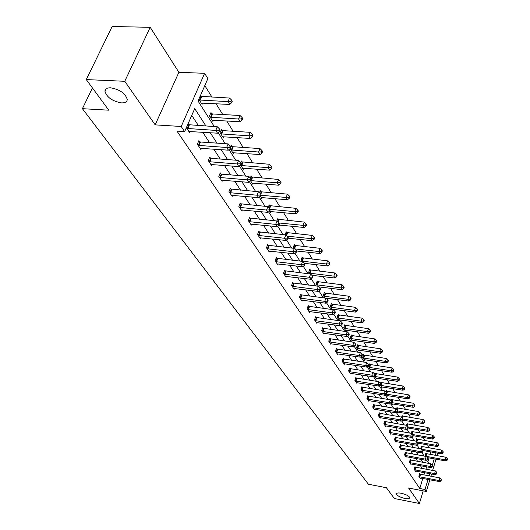 <?xml version="1.0" encoding="UTF-8"?>
<svg xmlns="http://www.w3.org/2000/svg" width="530" height="530" viewBox="0 0 530 530"><rect width="100%" height="100%" fill="white"/><g stroke="black" fill="none" stroke-linecap="round" stroke-linejoin="round"><path stroke-width="0.79" d="M401.263 493.251C406.364 494.523 409.246 496.073 409.895 497.908C409.624 498.843 408.007 499.048 405.039 498.518C399.964 497.253 397.096 495.702 396.433 493.867C396.692 492.933 398.302 492.728 401.263 493.251M110.638 87.801C119.919 89.517 125.451 93.419 127.24 99.521C127.028 101.873 125.106 102.999 121.463 102.899C112.274 101.197 106.768 97.295 104.94 91.2C105.119 88.861 107.02 87.728 110.638 87.801M429.843 479.763L426.325 491.469L408.61 488.037L419.402 503.5L394.346 498.518L386.423 487.746L368.403 484.228L82.408 108.683L108.782 110.187L86.277 79.586L112.148 26.5L150.209 27.308L124.755 81.295L155.164 124.868L181.207 126.484L204.633 73.312L207.873 78.606L198.041 101.031L214.312 126.584M86.277 79.586L124.755 81.295M419.402 503.5L423.212 490.866M155.164 124.868L178.888 72.292L150.209 27.308M178.888 72.292L204.633 73.312M429.426 447.923L427.518 444.842M424.875 440.582L422.894 437.382M420.217 433.076L418.157 429.744M415.454 425.385L413.301 421.92M410.571 417.507L408.332 413.897M405.563 409.432L403.237 405.682M400.435 401.157L398.017 397.255M395.175 392.677L392.657 388.616M389.788 383.978L387.165 379.752M384.257 375.061L381.527 370.662M378.579 365.905L375.737 361.321M372.749 356.505L369.794 351.734M366.767 346.852L363.686 341.883M360.619 336.934L357.412 331.767M354.305 326.745L350.966 321.359M347.812 316.271L344.328 310.659M341.134 305.499L337.504 299.649M334.258 294.415L330.481 288.313M327.189 283.007L323.247 276.647M319.908 271.261L315.794 264.622M312.402 259.157L308.115 252.234M304.671 246.689L300.192 239.461M296.701 233.829L292.023 226.284M288.479 220.566L283.596 212.689M279.992 206.872L274.891 198.644M271.227 192.734L265.894 184.135M262.171 178.133L256.599 169.136M252.817 163.035L246.98 153.627M243.131 147.419L237.029 137.575M233.114 131.261L226.727 120.953M222.746 114.526L216.048 103.728M211.993 97.189L204.812 85.602M437.23 453.057L437.654 453.753L437.078 455.667M92.425 87.953L82.408 108.683M415.321 467.168L414.983 466.665L414.182 469.269L415.686 471.521L415.825 471.057M405.735 452.713L405.384 452.183L404.556 454.839L406.132 457.198L406.285 456.708M395.685 437.548L395.314 436.992L394.459 439.701L396.109 442.179L396.274 441.662L395.744 441.623M385.131 421.628L384.747 421.045L383.852 423.801L385.588 426.405L385.767 425.862M374.041 404.893L373.63 404.277L372.709 407.086L374.531 409.822L374.723 409.253M362.361 387.271L361.93 386.622L360.97 389.49L362.891 392.372L363.096 391.769M350.052 368.701L349.595 368.019L348.601 370.947L350.628 373.981L350.847 373.339M337.053 349.098L336.577 348.376L335.536 351.363L337.676 354.57L337.915 353.888M323.32 328.375L322.81 327.606L321.723 330.66L323.989 334.052L324.254 333.324M308.771 306.426L308.235 305.618L307.102 308.732L309.5 312.329L309.785 311.554M293.348 283.152L292.779 282.291L291.586 285.471L294.137 289.294L294.448 288.459M276.952 258.421L276.349 257.507L275.103 260.76L277.813 264.821L278.157 263.927M259.501 232.094L258.859 231.12L257.547 234.439L260.435 238.772L260.813 237.811M240.892 204.01L240.196 202.97L238.825 206.369L241.905 210.993L242.329 209.953M220.99 173.992L220.248 172.873L218.797 176.351L222.103 181.3L222.567 180.173M199.671 141.821L198.876 140.629L197.345 144.18L200.883 149.493L201.407 148.268M422.277 468.513L420.429 465.684M417.613 461.365L415.686 458.423M412.837 454.051L410.829 450.977M407.941 446.558L405.854 443.358M402.933 438.88L400.753 435.541M397.798 431.016L395.526 427.538M392.531 422.947L390.166 419.323M387.132 414.679L384.667 410.902M381.6 406.199L379.023 402.257M375.916 397.5L373.233 393.386M370.086 388.563L367.29 384.283M364.097 379.394L361.182 374.929M357.949 369.973L354.908 365.316M351.628 360.294L348.455 355.431M345.136 350.343L341.824 345.275M338.458 340.114L335.006 334.821M331.588 329.594L327.984 324.069M324.519 318.762L320.756 312.998M317.238 307.612L313.31 301.59M309.745 296.131L305.638 289.844M302.02 284.299L297.727 277.727M294.057 272.102L289.572 265.232M285.842 259.521L281.158 252.34M277.369 246.536L272.466 239.03M268.624 233.134L263.496 225.283M259.581 219.294L254.215 211.073M250.246 204.984L244.628 196.378M240.587 190.19L234.704 181.18M230.596 174.887L224.428 165.439M220.248 159.04L213.789 149.142M209.535 142.63L202.758 132.242M198.432 125.617L191.754 115.388M205.978 126.074L194.715 108.624L184.645 131.599L176.954 131.109L419.767 488.501L422.814 478.431M423.874 474.94L424.557 472.687M187.925 124.106L188.428 124.861M190.257 131.447L189.7 132.719L186.355 127.703M210.516 158.192L209.754 157.032L208.263 160.55L211.682 165.671L212.172 164.499M231.106 189.256L230.391 188.177L228.98 191.615L232.173 196.398L232.617 195.318M250.352 218.281L249.683 217.273L248.338 220.632L251.326 225.111L251.723 224.11M268.365 245.469L267.743 244.522L266.464 247.808L269.26 252.002L269.624 251.074M285.279 270.976L284.69 270.088L283.471 273.308L286.101 277.25L286.425 276.382M301.173 294.965L300.623 294.13L299.463 297.277L301.934 300.987L302.232 300.179M316.152 317.556L315.628 316.774L314.522 319.855L316.854 323.353L317.125 322.598M330.283 338.882L329.793 338.14L328.726 341.154L330.932 344.46L331.177 343.751M343.645 359.035L343.175 358.333L342.155 361.288L344.242 364.408L344.467 363.746M356.286 378.109L355.849 377.446L354.868 380.341L356.842 383.303L357.054 382.673M368.277 396.195L367.86 395.565L366.912 398.408L368.787 401.217L368.986 400.62M379.659 413.367L379.261 412.764L378.354 415.553L380.129 418.216L380.315 417.66M390.477 429.691L390.093 429.115L389.225 431.851L390.915 434.388L391.087 433.858L390.537 433.818M400.773 445.226L400.408 444.677L399.567 447.36L401.177 449.778L401.336 449.274L400.819 449.235M410.584 460.027L410.24 459.51L409.425 462.14L410.962 464.446L411.108 463.969M419.945 474.151L419.614 473.654L418.833 476.238L420.297 478.438L420.436 477.987M184.645 131.599L181.207 126.484M426.325 491.469L425.014 489.515L428.054 479.425M419.767 488.501L425.014 489.515M427.531 469.487L425.709 466.658M422.92 462.339L421.019 459.391M418.197 455.018L416.216 451.944M413.36 447.519L411.293 444.319M408.405 439.84L406.252 436.501M403.33 431.97L401.084 428.492M398.123 423.901L395.784 420.27M392.783 415.626L390.345 411.843M387.311 407.139L384.767 403.197M381.686 398.427L379.036 394.313M375.922 389.49L373.153 385.204M370 380.308L367.111 375.836M363.918 370.881L360.904 366.217M357.664 361.188L354.524 356.326M351.238 351.231L347.965 346.156M344.632 340.989L341.214 335.689M337.835 330.455L334.264 324.923M330.839 319.61L327.109 313.833M323.631 308.447L319.742 302.411M316.211 296.946L312.15 290.645M308.566 285.094L304.319 278.508M300.689 272.877L296.25 265.994M292.553 260.276L287.916 253.082M284.166 247.272L279.31 239.745M275.501 233.843L270.426 225.972M266.557 219.97L261.237 211.735M257.308 205.633L251.743 197.014M247.742 190.813L241.912 181.777M237.844 175.47L231.736 166.003M227.595 159.59L221.195 149.665M216.982 143.133L210.264 132.725M429.108 475.92L429.784 473.661M436.024 459.179L432.639 470.435M431.572 473.999L430.897 476.251M431.261 467.308L431.559 467.778L431.798 466.983M432.308 465.28L434.242 458.854M435.302 455.35L436.051 452.852M218.141 132.599L225.204 143.69M228.967 149.599L235.711 160.192M239.408 165.996L245.847 176.112M249.484 181.823L255.639 191.496M259.21 197.1L265.099 206.356M268.617 211.868L274.248 220.719M277.707 226.151L283.099 234.624M286.505 239.964L291.666 248.073M295.018 253.333L299.967 261.104M303.259 266.279L308.003 273.732M311.249 278.826L315.794 285.968M318.994 290.99L323.353 297.84M326.5 302.789L330.687 309.361M333.794 314.23L337.809 320.544M340.863 325.34L344.725 331.402M347.74 336.133L351.443 341.949M354.411 346.62L357.969 352.205M360.904 356.809L364.322 362.182M367.21 366.72L370.496 371.881M373.345 376.36L376.505 381.315M379.321 385.741L382.355 390.504M385.131 394.87L388.053 399.454M390.796 403.761L393.604 408.173M396.314 412.426L399.01 416.666M401.687 420.866L404.284 424.947M406.927 429.095L409.425 433.023M412.035 437.117L414.44 440.9M417.017 444.942L419.336 448.585M421.88 452.58L424.113 456.085M426.624 460.033L428.777 463.406M427.823 461.908L429.035 457.913M430.095 454.415L430.844 451.918M425.491 456.337L425.087 455.694L425.862 453.15L426.18 453.66M420.727 448.83L421.33 445.975L421.661 446.492M415.917 441.159L416.699 438.628L417.037 439.158M411.26 433.341L411.956 431.109L412.3 431.652M384.608 421.463L406.477 425.318L407.1 423.41L407.451 423.967M402.72 420.158L402.893 420.727L402.601 420.27M401.541 417.349L402.124 415.527L402.482 416.096M397.447 412.161L397.984 412.188L397.818 412.738L397.235 411.817M396.473 409.167L397.023 407.444L397.394 408.034M392.24 403.953L392.783 403.979L392.617 404.549L391.723 403.144M391.279 400.779L391.802 399.163L392.18 399.766M387.483 395.572L387.291 396.155L386.072 394.234M385.959 392.18L386.45 390.676L386.834 391.292M382.024 386.946L381.825 387.549L380.268 385.091M380.487 383.395L380.957 381.971L381.355 382.607M376.426 378.102L376.22 378.718L374.399 375.836L375.326 373.047L375.73 373.69M370.682 369.026L370.47 369.655L368.595 366.707L369.542 363.885L369.96 364.547M364.792 359.704L364.574 360.36L362.646 357.326L363.606 354.477L364.037 355.16M358.737 350.138L358.512 350.814L356.531 347.7L357.518 344.818L357.962 345.52M352.523 340.313L352.284 341.009L350.257 337.809L351.257 334.9L351.715 335.623M346.136 330.216L345.891 330.932L343.804 327.646L344.825 324.704L345.295 325.447M339.578 319.835L339.319 320.577L337.173 317.192L338.219 314.23L338.697 314.992M332.337 309.573L330.349 306.446L331.416 303.452L331.912 304.233M332.668 309.619L332.827 309.162M325.022 298.052L323.333 295.395L324.426 292.368L324.93 293.169M317.483 286.173L316.112 284.014L317.225 280.96L317.748 281.788M309.712 273.93L308.672 272.301L309.818 269.207L310.355 270.061M301.696 261.303L301.014 260.23L302.18 257.11L302.736 257.991M293.421 248.265L293.123 247.795L294.316 244.641L294.885 245.549M285.041 234.823L286.2 231.782L286.796 232.716M279.674 225.065L279.303 226.032L278.806 225.243M276.885 220.977L277.839 218.519L278.442 219.486M271.121 211.516L270.731 212.517L269.724 210.94M268.332 207.051L269.2 204.838L269.83 205.832M262.284 197.531L261.873 198.565L260.336 196.146M259.475 192.741L260.29 190.707L260.939 191.734M253.161 183.075L252.724 184.155L250.617 180.836M250.332 177.948L251.081 176.106L251.75 177.172M243.734 168.143L243.277 169.262L240.554 164.982M240.845 162.75L241.561 161.021L242.25 162.12M233.982 152.7L233.498 153.866L230.298 148.817L231.716 145.419L232.431 146.552M223.898 136.72L223.388 137.932L220.069 132.705L221.527 129.274L222.269 130.446M213.457 120.171L212.921 121.436L209.482 116.03L210.98 112.552L211.748 113.771M202.645 103.032L202.076 104.357L198.829 99.243M200.367 95.731L200.85 96.5M186.852 128.452L215.736 130.406L217.512 133.182L188.879 131.493M187.693 124.643L217.287 126.769L215.736 130.406L218.757 130.274L219.466 131.387L220.082 129.936L219.374 128.823L218.757 130.274M219.374 128.823L217.287 126.769M217.512 133.182L219.466 131.387M201.281 103.105L229.728 104.436L228.013 101.608L229.53 98.05L200.128 96.281M230.994 101.495L231.676 102.628L232.279 101.203L231.597 100.071L230.994 101.495L228.013 101.608L199.313 100.004M231.676 102.628L229.728 104.436M229.53 98.05L231.597 100.071M198.14 145.372L226.628 147.486L228.337 150.169L200.095 148.307M198.511 141.477L200.539 142.013L228.138 143.888L226.628 147.486L229.589 147.353L230.272 148.426L230.875 146.989L230.192 145.916L229.589 147.353M230.192 145.916L228.138 143.888M228.337 150.169L230.272 148.426M209.032 161.703L237.135 163.962L238.785 166.546L210.92 164.532M209.403 157.854L211.377 158.384L238.599 160.404L237.135 163.962L240.037 163.816L240.7 164.856L241.282 163.432L240.627 162.399L240.037 163.816M240.627 162.399L238.599 160.404M238.785 166.546L240.7 164.856M212.152 120.237L240.222 121.741L238.566 119.011L240.037 115.5L212.616 113.957L210.602 113.433M241.488 118.892L242.15 119.985L242.733 118.581L242.077 117.488L241.488 118.892L238.566 119.011L210.258 117.243M242.15 119.985L240.222 121.741M240.037 115.5L242.077 117.488M222.646 136.767L250.345 138.443L248.749 135.806L250.18 132.328L223.123 130.632L221.169 130.122M251.611 135.68L252.253 136.733L252.823 135.349L252.187 134.289L251.611 135.68L248.749 135.806L220.818 133.885M252.253 136.733L250.345 138.443M250.18 132.328L252.187 134.289M219.539 177.464L247.278 179.856L248.868 182.353L221.368 180.193M219.917 173.668L221.838 174.185L248.702 176.344L247.278 179.856L250.127 179.71L250.756 180.71L251.326 179.306L250.69 178.305L250.127 179.71M250.69 178.305L248.702 176.344M248.868 182.353L250.756 180.71M232.783 152.739L260.124 154.561L258.58 152.017L259.972 148.579L233.273 146.737L231.371 146.24M261.389 151.885L262.005 152.905L262.562 151.534L261.946 150.513L261.389 151.885L258.58 152.017L231.014 149.95M262.005 152.905L260.124 154.561M259.972 148.579L261.946 150.513M229.695 192.688L257.07 195.212L258.607 197.624L231.464 195.331M230.08 188.945L258.454 191.734L257.07 195.212L259.859 195.06L260.475 196.027L261.025 194.636L260.416 193.669L259.859 195.06M261.224 197.544L287.525 199.764L286.127 197.458L287.419 194.132L261.177 191.807L260.429 193.689L258.454 191.734M258.607 197.624L260.475 196.027M242.581 168.176L269.565 170.143L268.074 167.679L269.432 164.28L241.236 161.816M270.83 167.546L271.426 168.527L271.969 167.169L271.373 166.181L270.83 167.546L268.074 167.679L240.872 165.479M271.426 168.527L269.565 170.143M269.432 164.28L271.373 166.181M239.514 207.409L266.53 210.046L268.014 212.371L241.223 209.959M239.898 203.712L267.882 206.607L266.53 210.046L269.273 209.887L269.863 210.821L270.406 209.449L269.81 208.515L269.273 209.887M269.81 208.515L267.882 206.607M268.014 212.371L269.863 210.821M252.061 183.102L278.694 185.195L277.25 182.817L278.575 179.458L250.769 176.874M279.959 182.678L280.536 183.632L281.066 182.287L280.489 181.333L279.959 182.678L277.25 182.817L250.803 180.611M280.536 183.632L278.694 185.195M278.575 179.458L280.489 181.333M249.007 221.639L275.673 224.382L277.11 226.641L250.657 224.11M249.391 217.996L276.991 220.99L275.673 224.382L278.369 224.23L278.939 225.131L279.469 223.773L278.893 222.865L278.369 224.23M278.893 222.865L276.991 220.99M277.11 226.641L278.939 225.131M261.177 191.807L259.991 191.449M288.79 197.319L289.347 198.24L289.857 196.908L289.307 195.987L288.79 197.319L286.127 197.458L260.786 195.239M289.347 198.24L287.525 199.764M287.419 194.132L289.307 195.987M258.196 235.413L284.524 238.255L285.915 240.441L259.793 237.811M258.58 231.815L285.809 234.896L284.524 238.255L287.167 238.096L287.724 238.97L288.234 237.625L287.684 236.751L287.167 238.096M287.684 236.751L285.809 234.896M285.915 240.441L287.724 238.97M270.101 211.53L296.071 213.855L294.72 211.629L295.978 208.336L268.922 205.56M297.33 211.483L297.873 212.371L298.37 211.059L297.834 210.165L297.33 211.483L294.72 211.629L270.346 209.363M297.873 212.371L296.071 213.855M295.978 208.336L297.834 210.165M267.094 248.749L293.09 251.684L294.435 253.797L268.637 251.068M267.478 245.198L294.342 248.365L293.09 251.684L295.687 251.518L296.224 252.366L296.721 251.041L296.184 250.193L295.687 251.518M296.184 250.193L294.342 248.365M294.435 253.797L296.224 252.366M278.979 225.025L304.346 227.502L303.034 225.349L304.266 222.09L277.568 219.221M305.605 225.197L306.128 226.058L306.618 224.76L306.095 223.892L305.605 225.197L303.034 225.349L278.972 222.984M306.128 226.058L304.346 227.502M304.266 222.09L306.095 223.892M275.713 261.668L301.378 264.689L302.683 266.736L277.21 263.913M276.097 258.156L302.603 261.403L301.378 264.689L303.935 264.523L304.452 265.338L304.942 264.026L304.425 263.205L303.935 264.523M304.425 263.205L302.603 261.403M302.683 266.736L304.452 265.338M288.015 238.202L312.356 240.726L311.09 238.632L312.289 235.413L285.942 232.458M313.614 238.48L314.124 239.315L314.601 238.03L314.098 237.188L313.614 238.48L311.09 238.632L287.088 236.161M314.124 239.315L312.356 240.726M312.289 235.413L314.098 237.188M284.06 274.189L309.414 277.283L310.679 279.27L285.518 276.368M284.451 270.724L310.613 274.036L309.414 277.283L311.925 277.117L312.428 277.912L312.905 276.614L312.402 275.819L311.925 277.117M312.402 275.819L310.613 274.036M310.679 279.27L312.428 277.912M296.701 251.001L320.127 253.539L318.901 251.511L320.074 248.325L294.064 245.297M321.385 251.352L321.869 252.167L322.339 250.895L321.849 250.081L321.385 251.352L318.901 251.511L294.912 248.928M321.869 252.167L320.127 253.539M320.074 248.325L321.849 250.081M292.162 286.332L317.205 289.499L318.431 291.421L293.567 288.446M292.547 282.907L318.371 286.286L317.205 289.499L319.676 289.327L320.16 290.096L320.63 288.81L320.14 288.042L319.676 289.327M320.14 288.042L318.371 286.286M318.431 291.421L320.16 290.096M304.518 263.35L327.659 265.967L326.467 264L327.613 260.846L301.941 257.746M328.911 263.841L329.388 264.629L329.845 263.37L329.368 262.582L328.911 263.841L326.467 264L301.57 261.111M329.388 264.629L327.659 265.967M327.613 260.846L329.368 262.582M300.013 298.112L324.757 301.338L325.943 303.206L301.385 300.159M300.404 294.726L325.897 298.165L324.757 301.338L327.189 301.166L327.659 301.915L328.116 300.642L327.639 299.894L327.189 301.166M327.639 299.894L325.897 298.165M325.943 303.206L327.659 301.915M311.898 275.315L334.973 278.025L333.814 276.117L334.933 272.996L309.586 269.83M336.219 275.951L336.676 276.713L337.126 275.467L336.663 274.706L336.219 275.951L333.814 276.117L309.215 273.149M336.676 276.713L334.973 278.025M334.933 272.996L336.663 274.706M307.639 309.54L332.085 312.832L333.238 314.641L308.97 311.527M308.023 306.194L333.204 309.686L332.085 312.832L334.476 312.654L334.933 313.382L335.384 312.124L334.92 311.395L334.476 312.654M334.92 311.395L333.204 309.686M333.238 314.641L334.933 313.382M319.014 286.922L342.062 289.724L340.942 287.869L342.035 284.782L317.006 281.556M343.308 287.704L343.751 288.446L344.189 287.214L343.745 286.472L343.308 287.704L340.942 287.869L316.635 284.842M343.751 288.446L342.062 289.724M342.035 284.782L343.745 286.472M315.045 320.637L339.2 323.989L340.32 325.745L316.331 322.571M315.43 317.337L340.293 320.875L339.2 323.989L341.552 323.81L342.002 324.512L342.433 323.267L341.989 322.565L341.552 323.81M341.989 322.565L340.293 320.875M340.32 325.745L342.002 324.512M325.93 298.191L348.952 301.086L347.865 299.284L348.932 296.23L324.214 292.951M350.191 299.119L350.628 299.841L351.052 298.622L350.621 297.9L350.191 299.119L347.865 299.284L323.843 296.197M350.628 299.841L348.952 301.086M348.932 296.23L350.621 297.9M322.233 331.422L346.11 334.821L347.196 336.523L323.485 333.297M322.618 328.156L347.176 331.74L346.11 334.821L348.422 334.635L348.859 335.324L349.283 334.092L348.853 333.41L348.422 334.635M348.853 333.41L347.176 331.74M347.196 336.523L348.859 335.324M332.065 309.149L355.643 312.124L354.583 310.375L355.637 307.354L331.217 304.021M356.875 310.209L357.3 310.905L357.717 309.699L357.3 308.997L356.875 310.209L354.583 310.375L330.846 307.228M357.3 310.905L355.643 312.124M355.637 307.354L357.3 308.997M329.223 341.896L352.821 345.341L353.881 346.998L330.442 343.725M329.607 338.67L353.868 342.294L352.821 345.341L355.1 345.162L355.524 345.825L355.941 344.606L355.517 343.943L355.1 345.162M355.517 343.943L353.868 342.294M353.881 346.998L355.524 345.825M338.842 319.822L362.149 322.849L361.122 321.154L362.149 318.159L338.021 314.78M363.375 320.981L363.785 321.664L364.196 320.464L363.785 319.782L363.375 320.981L361.122 321.154L337.656 317.954M363.785 321.664L362.149 322.849M362.149 318.159L363.785 319.782M336.02 352.086L359.347 355.57L360.374 357.18L337.199 353.854M336.398 348.892L360.367 352.556L359.347 355.57L361.592 355.385L362.003 356.034L362.407 354.828L361.997 354.179L361.592 355.385M361.997 354.179L360.367 352.556M360.374 357.18L362.003 356.034M345.427 330.197L368.469 333.277L367.469 331.628L368.476 328.666L344.639 325.241M369.695 331.455L370.092 332.118L370.496 330.932L370.099 330.269L369.695 331.455L367.469 331.628L344.275 328.381M370.092 332.118L368.469 333.277M368.476 328.666L370.099 330.269M342.625 361.99L365.687 365.514L366.687 367.085L343.778 363.712M343.003 358.837L366.687 362.533L365.687 365.514L367.9 365.329L368.297 365.958L368.701 364.766L368.297 364.136L367.9 365.329M368.297 364.136L366.687 362.533M366.687 367.085L368.297 365.958M351.834 340.293L374.624 343.427L373.65 341.817L374.63 338.882L351.079 335.424M375.836 341.645L376.227 342.287L376.618 341.115L376.234 340.472L375.836 341.645L373.65 341.817L350.714 338.524M376.227 342.287L374.624 343.427M374.63 338.882L376.234 340.472M349.051 371.629L371.855 375.187L372.828 376.717L350.171 373.305M349.429 368.509L372.842 372.232L371.855 375.187L374.034 375.001L374.425 375.618L374.816 374.432L374.432 373.822L374.034 375.001M374.432 373.822L372.842 372.232M372.828 376.717L374.425 375.618M358.068 350.118L380.606 353.291L379.659 351.728L380.626 348.826L357.346 345.328M381.819 351.556L382.196 352.178L382.58 351.019L382.203 350.39L381.819 351.556L379.659 351.728L356.975 348.395M382.196 352.178L380.606 353.291M380.626 348.826L382.203 350.39M355.312 381.004L377.857 384.601L378.804 386.085L356.399 382.64M355.683 377.923L378.824 381.679L377.857 384.601L380.01 384.416L380.388 385.012L380.772 383.839L380.394 383.25L380.01 384.416M380.394 383.25L378.824 381.679M378.804 386.085L380.388 385.012M364.143 359.684L386.43 362.898L385.509 361.38L386.456 358.499L363.441 354.974M387.635 361.202L388 361.811L388.377 360.658L388.013 360.049L387.635 361.202L385.509 361.38L363.076 358.008M388 361.811L386.43 362.898M386.456 358.499L388.013 360.049M361.4 390.14L383.707 393.764L384.628 395.208L362.467 391.73M361.778 387.085L384.647 390.868L383.707 393.764L385.82 393.578L386.191 394.161L386.569 393.002L386.198 392.419L385.82 393.578M386.198 392.419L384.647 390.868M384.628 395.208L386.191 394.161M370.053 368.999L392.101 372.252L391.2 370.768L392.127 367.926L369.383 364.368M393.3 370.596L393.658 371.185L394.029 370.053L393.671 369.456L393.3 370.596L391.2 370.768L369.019 367.369M393.658 371.185L392.101 372.252M392.127 367.926L393.671 369.456M367.336 399.037L389.398 402.687L390.292 404.099L368.37 400.587M367.707 396.016L390.318 399.819L389.398 402.687L391.484 402.502L391.842 403.065L392.213 401.919L391.856 401.356L391.484 402.502M391.856 401.356L390.318 399.819M390.292 404.099L391.842 403.065M375.816 378.075L397.626 381.361L396.751 379.917L397.659 377.102L375.167 373.517M398.818 379.745L399.169 380.321L399.527 379.195L399.183 378.612L398.818 379.745L396.751 379.917L374.809 376.485M399.169 380.321L397.626 381.361M397.659 377.102L399.183 378.612M373.113 407.702L394.936 411.379L395.811 412.751L374.127 409.213M373.484 404.715L395.844 408.544L394.936 411.379L396.996 411.194L397.348 411.744L397.705 410.604L397.361 410.054L396.996 411.194M397.361 410.054L395.844 408.544M395.811 412.751L397.348 411.744M381.428 386.92L403.005 390.239L402.151 388.834L403.045 386.039L380.805 382.435M404.191 388.656L404.536 389.219L404.893 388.106L404.549 387.536L404.191 388.656L402.151 388.834L380.447 385.37M404.536 389.219L403.005 390.239M403.045 386.039L404.549 387.536M378.751 416.149L400.342 419.846L401.19 421.184L379.732 417.627M379.116 413.195L401.23 417.037L400.342 419.846L402.369 419.661L402.714 420.197L403.065 419.071L402.727 418.534L402.369 419.661M402.727 418.534L401.23 417.037M401.19 421.184L402.714 420.197M386.907 395.546L408.252 398.898L407.418 397.52L408.299 394.757L386.304 391.127M409.432 397.341L409.763 397.891L410.114 396.784L409.783 396.235L409.432 397.341L407.418 397.52L386.204 394.115M409.763 397.891L408.252 398.898M408.299 394.757L409.783 396.235M384.243 424.384L405.602 428.108L406.437 429.406L385.204 425.822M407.61 427.915L405.602 428.108L406.477 425.318L407.961 426.802L407.61 427.915L407.941 428.439L408.292 427.326L407.961 426.802M406.437 429.406L407.941 428.439M392.783 403.979L413.367 407.332L412.559 405.993L413.42 403.257L391.663 399.6M414.54 405.814L414.864 406.351L414.884 404.721L414.54 405.814L412.559 405.993L391.975 402.654M414.864 406.351L413.367 407.332M413.42 403.257L414.884 404.721M389.603 432.42L410.737 436.157L411.552 437.429L391.074 433.858M389.967 429.525L411.598 433.401L410.737 436.157L412.718 435.965L413.042 436.475L413.062 434.865L412.718 435.965M413.062 434.865L411.598 433.401M411.552 437.429L413.042 436.475M397.984 412.188L418.356 415.56L417.567 414.255L418.408 411.538L396.891 407.868M419.528 414.076L419.839 414.599L420.177 413.513L419.859 412.989L419.528 414.076L417.567 414.255L397.599 410.955M419.839 414.599L418.356 415.56M418.408 411.538L419.859 412.989M394.83 440.258L415.745 444.007L416.54 445.246L396.274 441.662M395.188 437.396L416.593 441.278L415.745 444.007L417.7 443.815L418.011 444.312L418.037 442.722L417.7 443.815M418.037 442.722L416.593 441.278M416.54 445.246L418.011 444.312M403.058 420.191L423.225 423.589L422.45 422.317L423.284 419.627L401.992 415.937M424.384 422.132L424.696 422.642L424.716 421.058L424.384 422.132L422.45 422.317L403.058 419.058M424.696 422.642L423.225 423.589M423.284 419.627L424.716 421.058M399.931 447.903L420.634 451.666L421.403 452.878L401.349 449.274M400.289 445.067L421.463 448.963L420.634 451.666L422.562 451.481L422.867 451.964L422.887 450.394L422.562 451.481M422.887 450.394L421.463 448.963M421.403 452.878L422.867 451.964M408.074 428.021L427.975 431.42L427.22 430.181L428.035 427.518L406.967 423.815M429.128 429.996L429.426 430.499L429.757 429.433L429.452 428.936L429.128 429.996L427.22 430.181L408.02 426.902M429.426 430.499L427.975 431.42M428.035 427.518L429.452 428.936M404.907 455.369L425.404 459.146L426.153 460.325L405.781 456.668M405.264 452.56L426.213 456.462L425.404 459.146L427.306 458.953L427.604 459.43L427.63 457.88L427.306 458.953M427.63 457.88L426.213 456.462M426.153 460.325L427.604 459.43M413.274 435.713L432.613 439.072L431.877 437.859L432.679 435.216L411.83 431.506M433.759 437.674L434.05 438.164L434.375 437.104L434.077 436.621L433.759 437.674L431.877 437.859L412.738 434.54M434.05 438.164L432.613 439.072M432.679 435.216L434.077 436.621M409.769 462.657L430.055 466.446L430.791 467.599L410.617 463.929M410.127 459.881L430.857 463.79L430.055 466.446L431.937 466.254L432.228 466.718L432.255 465.194L431.937 466.254M432.255 465.194L430.857 463.79M430.791 467.599L432.228 466.718M418.349 443.232L437.137 446.538L436.422 445.352L437.21 442.735L416.58 439.012M438.283 445.173L438.568 445.644L438.88 444.604L438.595 444.127L438.283 445.173L436.422 445.352L417.309 441.993M438.568 445.644L437.137 446.538M437.21 442.735L438.595 444.127M414.52 469.779L434.6 473.568L435.322 474.701L415.348 471.018M414.871 467.029L435.388 470.945L434.6 473.568L436.455 473.383L436.746 473.833L436.773 472.329L436.455 473.383M436.773 472.329L435.388 470.945M435.322 474.701L436.746 473.833M422.966 450.513L441.563 453.832L440.861 452.673L441.636 450.083L421.217 446.353M442.696 452.494L442.974 452.958L443.285 451.924L443.007 451.454L442.696 452.494L440.861 452.673L421.774 449.274M442.974 452.958L441.563 453.832M441.636 450.083L443.007 451.454M419.157 476.728L439.045 480.531L439.748 481.637L419.972 477.947M419.508 474.012L439.82 477.927L439.045 480.531L440.874 480.346L441.152 480.783L441.185 479.305L440.874 480.346M441.185 479.305L439.82 477.927M439.748 481.637L441.152 480.783M427.352 457.609L445.882 460.961L445.193 459.828L445.955 457.257L425.749 453.521M447.009 459.649L447.287 460.1L447.592 459.073L447.313 458.622L447.009 459.649L445.193 459.828L425.404 456.204M447.287 460.1L445.882 460.961M445.955 457.257L447.313 458.622M187.117 128.532L188.693 124.941M187.739 128.651L189.309 125.053M201.731 96.685L200.194 100.197M201.115 96.573L199.578 100.084M198.399 145.452L199.929 141.901M199.015 145.571L200.539 142.013M209.284 161.776L210.774 158.265M209.887 161.895L211.377 158.384M212.616 113.957L211.119 117.435M212.013 113.851L210.516 117.322M223.123 130.632L221.666 134.07M222.527 130.526L221.07 133.957M219.798 177.537L221.242 174.065M220.387 177.656L221.838 174.185M233.273 146.737L231.855 150.136M232.683 146.631L231.265 150.023M229.947 192.761L231.358 189.329M230.53 192.88L231.941 189.448M243.078 162.306L241.7 165.665M242.501 162.193L241.117 165.552M239.759 207.482L241.137 204.083M240.335 207.594L241.706 204.202M252.565 177.358L251.22 180.684M251.988 177.245L251.227 179.147M249.252 221.712L250.591 218.36M249.822 221.831L251.16 218.473M261.74 191.92L260.8 194.278M258.435 235.486L259.74 232.166M258.998 235.605L260.303 232.286M270.625 206.018L269.69 208.389M270.068 205.905L269.253 207.965M267.325 248.822L268.604 245.536M267.882 248.941L269.154 245.655M279.224 219.672L278.237 222.216M278.674 219.559L277.806 221.792M275.945 261.74L277.183 258.494M276.488 261.86L277.727 258.607M287.565 232.902L286.525 235.611M287.022 232.789L286.101 235.188M284.292 274.262L285.504 271.049M284.829 274.374L286.041 271.161M295.647 245.728L294.567 248.583M295.111 245.615L294.084 248.338M292.381 286.399L293.567 283.219M292.911 286.518L294.097 283.338M303.485 258.17L302.319 261.29M302.961 258.057L301.795 261.177M300.238 298.178L301.398 295.031M300.762 298.291L301.921 295.15M311.09 270.24L309.957 273.328M310.573 270.128L309.434 273.222M307.857 309.606L308.99 306.492M308.374 309.725L309.507 306.612M318.477 281.967L317.364 285.021M317.967 281.854L316.854 284.908M315.257 320.703L316.364 317.629M315.767 320.822L316.874 317.742M325.652 293.348L324.565 296.376M325.148 293.236L324.055 296.263M322.445 331.488L323.532 328.441M322.949 331.601L324.035 328.554M332.621 304.412L331.555 307.407M332.125 304.299L331.058 307.294M329.435 341.963L330.495 338.948M329.932 342.075L330.992 339.061M339.399 315.165L338.352 318.126M338.902 315.052L337.862 318.02M336.225 352.145L337.265 349.164M336.716 352.258L337.756 349.277M345.984 325.619L344.964 328.554M345.5 325.513L344.48 328.448M342.83 362.05L343.844 359.095M343.314 362.169L344.328 359.208M352.397 335.795L351.397 338.697M351.913 335.682L350.913 338.59M349.257 371.689L350.25 368.767M349.734 371.802L350.727 368.88M358.631 345.692L357.651 348.568M358.161 345.58L357.18 348.462M355.511 381.07L356.485 378.175M355.981 381.183L356.962 378.287M364.706 355.332L363.746 358.181M364.236 355.219L363.275 358.068M361.599 390.199L362.553 387.337M362.063 390.312L363.024 387.443M370.622 364.713L369.675 367.535M370.159 364.607L369.211 367.429M367.529 399.097L368.469 396.261M367.992 399.209L368.933 396.367M376.38 373.862L375.459 376.651M375.922 373.749L374.995 376.545M373.305 407.762L374.233 404.953M373.763 407.875L374.683 405.066M381.998 382.773L381.09 385.535M381.547 382.667L380.633 385.429M378.937 416.209L379.844 413.426M379.394 416.322L380.295 413.539M387.47 391.458L386.582 394.201M387.026 391.352L386.516 392.916M384.429 424.444L385.317 421.688M384.879 424.557L385.767 421.8M392.809 399.931L392.18 401.879M392.366 399.825L391.869 401.376M389.788 432.48L390.656 429.744M390.226 432.586L391.1 429.856M398.017 408.193L397.401 410.121M397.579 408.087L397.05 409.743M395.009 440.311L395.87 437.608M395.446 440.423L396.308 437.714M403.098 416.255L402.462 418.269M402.661 416.149L402.104 417.912M400.11 447.963L400.952 445.279M400.541 448.069L401.382 445.385M408.06 424.126L407.398 426.239M407.63 424.026L407.047 425.888M405.086 455.422L405.914 452.772M405.516 455.535L406.344 452.878M412.903 431.811L412.214 434.017M412.473 431.712L411.863 433.666M409.948 462.71L410.757 460.08M410.372 462.822L411.181 460.192M417.627 439.317L416.925 441.609M417.209 439.218L416.573 441.271M414.692 469.832L415.493 467.228M415.109 469.938L415.911 467.334M422.251 446.651L421.522 449.023M421.834 446.545L421.111 448.903M419.329 476.788L420.118 474.204M419.747 476.894L420.529 474.31M426.763 453.812L425.988 456.363M426.352 453.713L425.577 456.257M104.94 91.2L106.033 88.907"/></g></svg>
